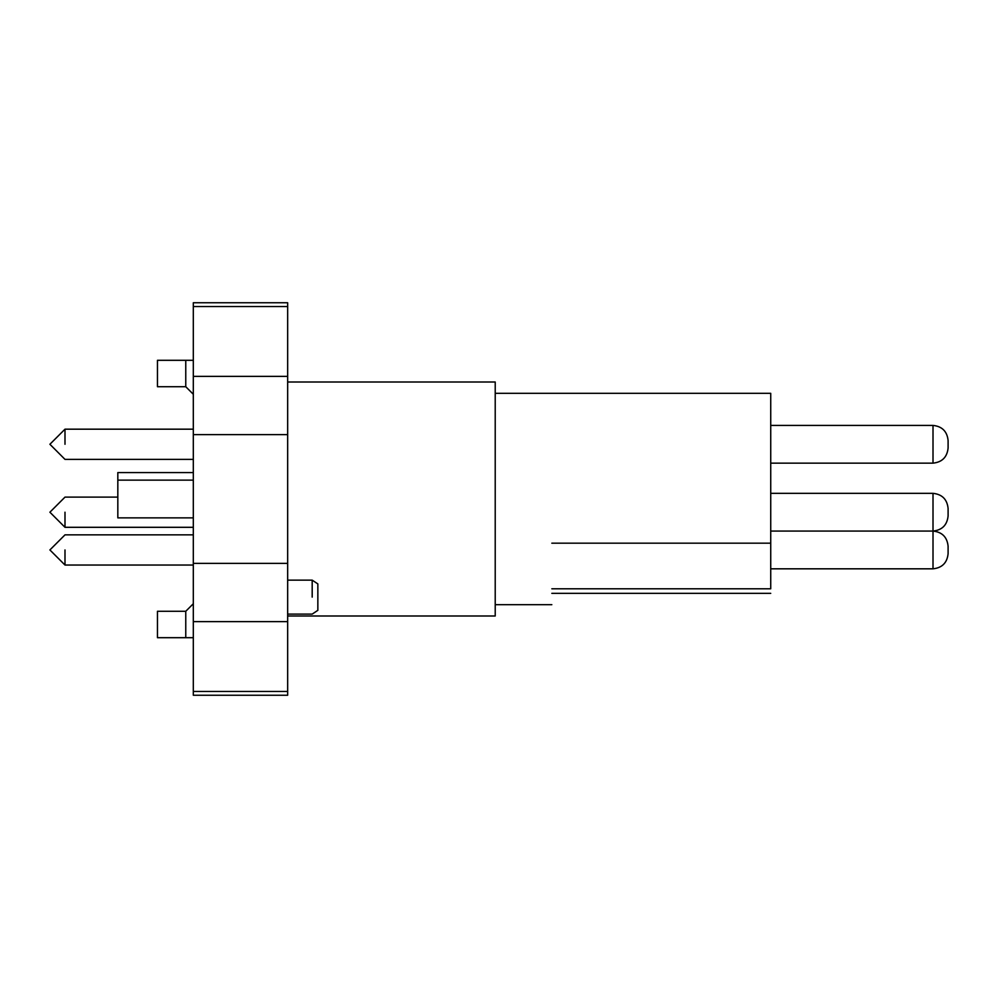 <?xml version="1.0" encoding="UTF-8"?>
<svg xmlns="http://www.w3.org/2000/svg" width="998" height="998" viewBox="0 0 998 998"><rect width="100%" height="100%" fill="white"/><g stroke="black" fill="none" stroke-linecap="round" stroke-linejoin="round"><path stroke-width="1.5" d="M185.765 637.697L157.459 637.697L157.459 611.275L185.765 611.275L185.765 637.697L193.313 637.697M193.313 360.303L157.459 360.303L157.459 386.725L185.765 386.725L193.313 394.272M287.661 563.383L193.313 563.383L193.313 434.617L287.661 434.617L287.661 695.244L193.313 695.244L287.661 695.244M193.313 517.875L117.826 517.875L117.826 472.578L193.313 472.578M287.661 382.009L495.22 382.009L495.22 615.991L287.661 615.991M287.661 580.137L312.187 580.137L312.187 597.128C312.187 619.034 312.187 619.034 312.187 597.128M551.832 543.186C551.832 623.837 551.832 623.837 551.832 543.186L770.73 543.186L770.73 588.795C770.73 594.845 770.73 594.845 770.73 588.795L551.832 588.795M770.73 543.186L770.73 393.324L495.22 393.324M287.661 614.107L312.187 614.107L317.851 610.327L317.851 583.917L312.187 580.137M185.765 360.303L185.765 386.725M287.661 303.866L287.661 302.756L193.313 302.756L193.313 376.358L287.661 376.358L287.661 303.866M287.661 434.617L287.661 376.358M185.765 611.275L193.313 603.728M193.313 563.383L193.313 695.244M193.313 621.642L287.661 621.642M193.313 376.358L193.313 434.617M948.1 444.272L948.1 448.052C947.139 457.159 942.112 462.186 933.005 463.147C942.112 462.186 947.139 457.159 948.1 448.052L948.1 440.505C947.139 431.398 942.112 426.371 933.005 425.41L933.005 463.147L770.73 463.147M948.1 549.948L948.1 553.728C947.139 562.822 942.112 567.862 933.005 568.823L933.005 531.073C942.112 532.034 947.139 537.074 948.1 546.18L948.1 549.948M948.1 512.211L948.1 515.978C947.139 525.085 942.112 530.113 933.005 531.073C942.112 530.113 947.139 525.085 948.1 515.978L948.1 508.431C947.139 499.337 942.112 494.297 933.005 493.336L933.005 531.073L770.73 531.073M64.995 444.272C64.995 463.758 64.995 463.758 64.995 444.272C64.995 424.799 64.995 424.799 64.995 444.272L64.995 429.177L193.313 429.177M64.995 549.948C64.995 530.462 64.995 530.462 64.995 549.948L64.995 565.043L193.313 565.043M64.995 512.211C64.995 492.725 64.995 492.725 64.995 512.211C64.995 492.725 64.995 492.725 64.995 512.211L64.995 527.306L193.313 527.306M64.995 429.177L49.9 444.272L64.995 459.379L193.313 459.379M193.313 534.853L64.995 534.853L49.9 549.948L64.995 565.043M117.826 497.116L64.995 497.116L49.9 512.211L64.995 527.306M193.313 691.477L287.661 691.477M193.313 306.523L287.661 306.523M193.313 480.125L117.826 480.125M770.73 593.348L551.832 593.348M495.22 604.676L551.832 604.676M770.73 425.41L933.005 425.41M770.73 568.823L933.005 568.823M770.73 493.336L933.005 493.336"/></g></svg>
